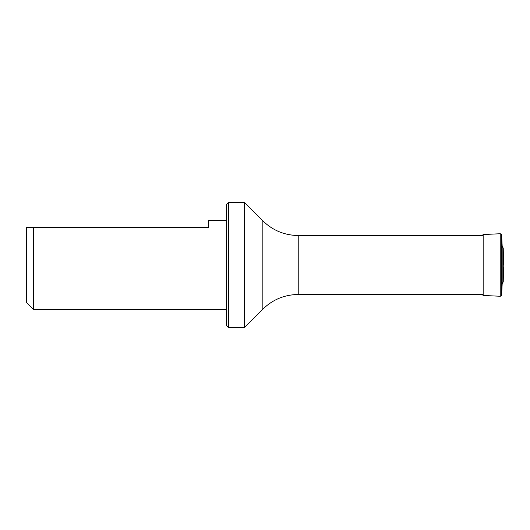 <?xml version="1.0" encoding="UTF-8"?>
<svg xmlns="http://www.w3.org/2000/svg" width="530" height="530" viewBox="0 0 530 530"><rect width="100%" height="100%" fill="white"/><g stroke="black" fill="none" stroke-linecap="round" stroke-linejoin="round"><path stroke-width="0.79" d="M262.853 220.871L244.456 202.473L244.456 327.527L262.853 309.129L262.853 220.871C272.705 230.437 284.497 235.32 298.224 235.525L483.161 235.525M226.588 220.334L208.727 220.334L208.727 227.483L26.5 227.483L26.5 302.517L33.648 309.666L226.588 309.666M33.648 227.483L33.648 309.666M228.377 327.527L226.588 325.745L226.588 204.255L228.377 202.473L228.377 327.527L244.456 327.527M502.175 246.298L503.242 248.073L503.242 281.927L502.175 283.702L502.175 246.298L501.671 235.055C501.678 234.459 501.194 234.022 500.227 233.743L483.161 234.538L481.843 235.916M503.5 265L503.5 262.681L503.5 265M298.224 235.525L298.224 294.475L483.161 294.475M502.175 283.702L501.671 294.945C501.678 295.541 501.194 295.978 500.227 296.257L500.227 233.743M500.227 296.257L483.161 295.462L483.161 234.538M501.671 294.945L501.671 235.055M228.377 202.473L244.456 202.473M262.853 309.129C272.705 299.563 284.497 294.68 298.224 294.475M503.242 248.073L503.5 262.681M503.242 281.927L503.5 267.319M483.161 295.462L481.843 294.084"/></g></svg>
